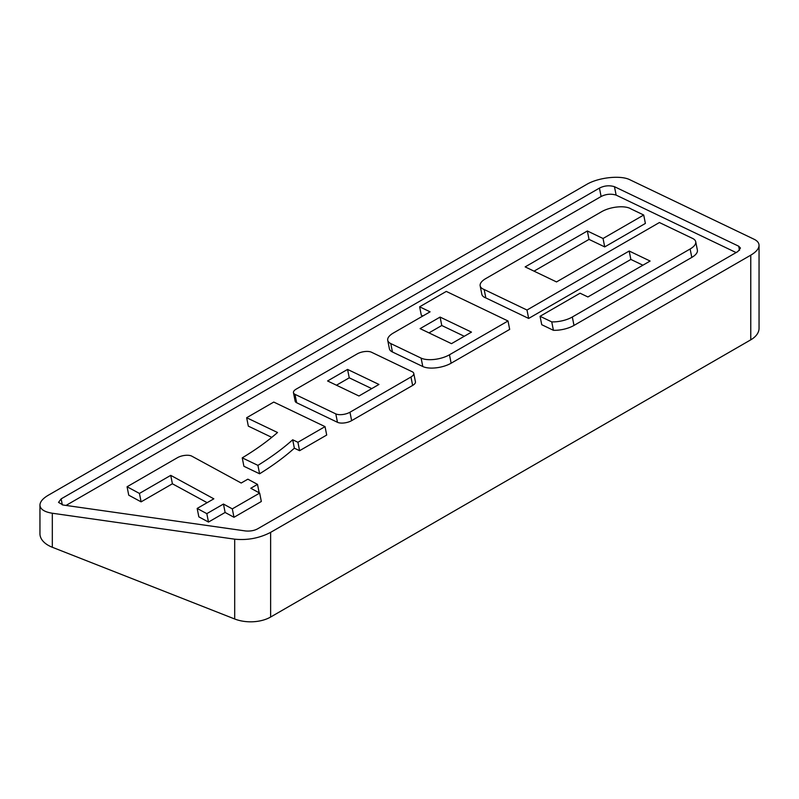 <?xml version="1.0" encoding="UTF-8"?>
<svg xmlns="http://www.w3.org/2000/svg" width="799" height="799" viewBox="0 0 799 799"><rect width="100%" height="100%" fill="white"/><g stroke="black" fill="none" stroke-linecap="round" stroke-linejoin="round"><path stroke-width="1.2" d="M232.309 508.873L223.45 504.049L206.821 513.647L197.173 508.444L213.832 498.816L170.736 475.365L139.435 493.432L127.071 486.761L177.408 457.707A9.428 3.905 168.8 0 1 191.8 456.149L241.188 483.025L247.86 479.18L257.508 484.384L250.796 488.259L259.665 493.083L232.309 508.873L233.987 517.293L225.118 512.459L223.45 504.049M225.118 512.459L208.489 522.057L206.821 513.647M208.489 522.057L198.841 516.853L197.173 508.444M207.141 502.681L172.404 483.785L170.736 475.365M172.404 483.785L141.113 501.852L139.435 493.432M141.113 501.852L128.739 495.18L127.071 486.761M259.176 492.793L257.508 484.384M233.987 517.293L261.333 501.492L259.665 493.083M325.033 426.626L297.917 442.276L292.694 439.78A260.784 108.065 168.8 0 1 257.927 465.368L242.237 457.857A251.146 104.07 -11.2 0 0 277.523 432.509L246.651 417.727L273.767 402.067L325.033 426.626L326.701 435.046L299.585 450.696L297.917 442.276M299.585 450.696L294.362 448.189L292.694 439.78M294.362 448.189A260.784 108.065 168.8 0 1 259.595 473.787L257.927 465.368M259.595 473.787L243.905 466.276L242.237 457.857M271.76 437.363L248.329 426.137L246.651 417.727M378.956 384.449L358.961 395.994L327.58 380.963L347.575 369.418L378.956 384.449M371.745 388.614L349.243 377.827L336.459 385.218M349.243 377.827L347.575 369.418M294.991 394.346A9.428 3.905 168.8 0 1 293.473 392.718A9.428 3.905 168.8 0 1 296.259 389.083L357.253 353.867A9.428 3.905 168.8 0 1 371.435 352.209L412.234 371.755A9.428 3.905 168.8 0 1 413.762 373.383A9.428 3.905 168.8 0 1 410.966 377.008L349.972 412.224A9.428 3.905 168.8 0 1 335.8 413.892L294.991 394.346L296.659 402.756A9.428 3.905 168.8 0 1 295.141 401.128L293.473 392.718M413.762 373.383L415.43 381.792A9.428 3.905 168.8 0 1 412.634 385.428L351.64 420.644A9.428 3.905 168.8 0 1 337.468 422.301L296.659 402.756M736.109 252.574L616.129 195.106C611.025 193.578 606.022 194.047 601.108 196.504L66.027 505.437M508.014 320.988L509.682 329.398L451.135 363.205A18.856 7.81 168.8 0 1 422.791 366.521L392.439 351.989A18.856 7.81 168.8 0 1 389.393 348.734L387.725 340.314A18.856 7.81 168.8 0 1 393.308 333.053L430.092 311.82L419.625 306.806L446.291 291.415L508.014 320.988L449.467 354.786A18.856 7.81 168.8 0 1 421.113 358.112L390.771 343.57A18.856 7.81 168.8 0 1 387.725 340.314M422.881 315.985L421.303 315.225L419.625 306.806M604.713 246.911L603.045 238.492L587.355 230.981L525.153 266.896L556.523 281.927L659.405 222.531L692.663 238.472A18.856 7.81 168.8 0 1 695.719 241.727A18.856 7.81 168.8 0 1 690.126 248.988L572.324 317.003A18.856 7.81 168.8 0 1 551.749 321.887L540.064 316.294L580.064 293.203L587.904 296.958L650.116 261.043L629.193 251.026L526.99 310.032L484.164 289.508A18.856 7.81 168.8 0 1 480.169 285.852A18.856 7.81 168.8 0 1 485.752 278.591L601.647 211.685A18.856 7.81 168.8 0 1 631.04 208.948L643.714 215.021L645.382 223.43L604.713 246.911L589.033 239.39L534.032 271.151M695.719 241.727L697.387 250.137A18.856 7.81 168.8 0 1 691.804 257.408L573.992 325.423A18.856 7.81 168.8 0 1 553.417 330.307L541.732 324.704L540.064 316.294M642.905 265.208L630.86 259.435L528.658 318.441L485.832 297.927A18.856 7.81 168.8 0 1 481.837 294.272L480.169 285.852M471.48 332.114L451.485 343.66L420.104 328.629L440.099 317.083L471.48 332.114M464.269 336.279L441.767 325.503L428.983 332.883M441.767 325.503L440.099 317.083M589.033 239.39L587.355 230.981M553.417 330.307L551.749 321.887M630.86 259.435L629.193 251.026M528.658 318.441L526.99 310.032M485.832 297.927L484.164 289.508M643.714 215.021L603.045 238.492M737.857 251.565L257.717 528.778C254.322 530.636 250.247 531.365 245.483 530.955L63.091 505.018L58.537 502.391L61.143 498.876L599.44 188.095C604.354 185.628 609.357 185.158 614.461 186.686L738.695 246.202L740.463 248.05L737.857 251.565M586.536 184.499C598.291 177.428 620.673 174.981 629.902 179.765L754.146 239.281C757.372 240.859 759 242.886 759.05 245.363C758.92 248.709 756.164 251.965 750.77 255.161L270.621 532.374C259.445 538.176 247.48 540.444 234.696 539.175L52.315 513.238C44.354 511.959 40.23 509.243 39.95 505.078C40.08 501.742 42.836 498.476 48.23 495.28L586.536 184.499M39.95 505.078L39.95 533.762A28.285 16.33 0 0 0 52.315 547.265L234.696 618.985A28.285 16.33 0 0 0 270.621 617.038L750.77 339.825A28.285 16.33 0 0 0 759.05 328.279L759.05 245.363M412.634 385.428L410.966 377.008M351.64 420.644L349.972 412.224M337.468 422.301L335.8 413.892M451.135 363.205L449.467 354.786M422.791 366.521L421.113 358.112M392.439 351.989L390.771 343.57M691.804 257.408L690.126 248.988M573.992 325.423L572.324 317.003M738.695 246.202L739.514 250.327M614.461 186.686L616.129 195.106M599.44 188.095L601.108 196.504M61.143 498.876L62.332 504.888M750.77 339.825L750.77 255.161M234.696 618.985L234.696 539.175M270.621 617.038L270.621 532.374M52.315 547.265L52.315 513.238"/></g></svg>
